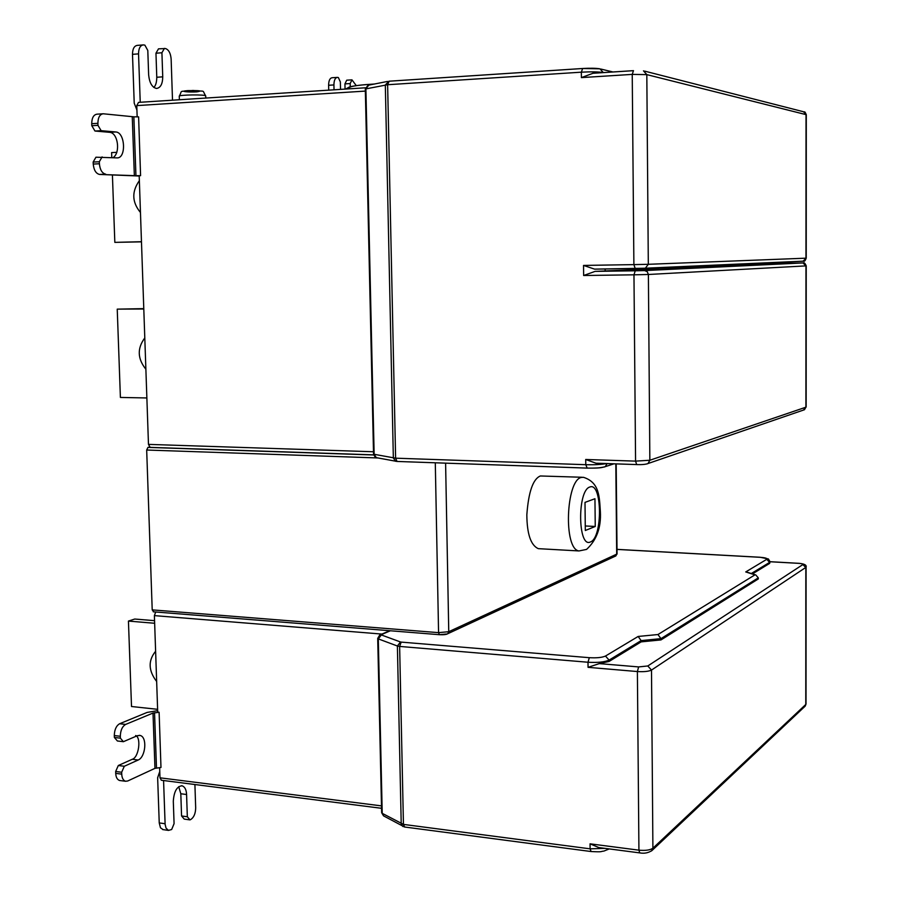 <?xml version="1.0" encoding="UTF-8"?>
<svg xmlns="http://www.w3.org/2000/svg" width="898" height="898" viewBox="0 0 898 898"><rect width="100%" height="100%" fill="white"/><g stroke="black" fill="none" stroke-linecap="round" stroke-linejoin="round"><path stroke-width="1.35" d="M178.724 786.682L180.812 793.753L181.564 815.968L187.334 816.765L186.582 794.517C186.357 789.757 184.876 786.85 182.126 785.795C176.962 786.221 174.021 791.34 173.303 801.151L174.077 823.657L171.653 829.516L168.476 830.392L166.04 828.113L165.12 824.398L163.571 780.53M187.334 816.765L189.994 819.885L184.236 819.099L181.564 815.968M194.911 784.515L195.685 807.919C195.54 813.397 193.979 817.214 190.993 819.358L189.994 819.885M159.765 771.494L157.644 777.713L159.238 822.916L165.086 823.735M163.133 829.629L160.473 827.799L159.238 822.916M155.612 651.252C148.002 660.591 148.35 670.683 156.656 681.503M154.557 620.664L134.734 619.036L128.436 621.079L131.512 706.513L157.621 709.319M154.647 623.268L128.436 621.079M585.271 525.97L595.251 526.464L594.947 498.727L585.002 502.386L585.316 530.505L595.251 526.464M589.863 487.008C577.122 490.229 577.818 548.656 590.469 541.943C602.85 537.711 602.277 481.721 589.863 487.008M578.986 550.945L586.562 549.408C596.642 540.136 601.245 527.564 600.369 511.68C599.348 497.245 599.763 482.428 583.442 477.309L581.073 477.5C566.054 480.744 563.282 549.138 578.986 550.945L538.284 548.656C530.808 545.277 526.991 533.984 526.834 514.79C528.529 491.88 533.03 478.937 540.36 475.974L582.173 477.265M806.078 567.244L651.499 670.076L652.902 848.206C650.107 850.114 645.449 850.765 638.927 850.17L590.053 843.828L598.753 847.532M135.654 735.518C141.424 737.606 138.831 757.542 132.275 759.27L118.312 765.511L115.662 771.494L121.657 772.258L121.735 774.143C121.937 778.005 123.194 780.384 125.529 781.26L127.707 780.991L154.961 768.351L153.008 713.068L159.114 712.26L157.711 712.114L154.389 615.624L155.702 611.987M340.533 89.385L340.353 81.92L338.355 77.542L337.334 77.385C335.145 77.8 334.011 80.326 333.921 84.928L328.612 85.276C328.702 80.674 329.835 78.16 332.036 77.744L337.334 77.385M356.259 85.613L351.96 79.843L350.186 83.548L350.254 86.747M345.056 89.093L344.933 83.896L346.718 80.191L351.96 79.843M344.933 83.896L350.186 83.548M328.612 85.276L328.724 90.137M334.034 89.8L333.921 84.928M144.791 337.929C137.08 348.312 137.439 358.74 145.88 369.213M146.868 397.96L120.399 397.444L117.234 309.137L143.781 308.643M117.234 309.137L143.792 308.991M139.37 180.666C131.602 191.588 131.961 202.196 140.458 212.478M141.48 241.854L114.832 242.37L141.469 241.708M116.863 152.334L111.61 152.593L111.779 157.543M112.418 175.099L114.832 242.37M143.321 44.9L137.282 45.383C134.172 45.899 132.578 48.874 132.5 54.34L138.539 53.869C138.629 48.391 140.211 45.405 143.321 44.9L144.87 45.125L147.8 50.468L148.641 74.86C149.472 82.908 152.099 87.443 156.533 88.464C160.551 87.836 162.617 83.963 162.74 76.835L161.921 52.758L155.96 53.218L156.78 77.262C156.701 82.257 155.724 85.658 153.827 87.432M136.923 110.061L134.217 103.169L132.5 54.34M172.506 100.194L171.136 58.999C170.609 53.195 168.734 49.704 165.513 48.548L158.486 48.84L155.96 53.218M161.921 52.758L164.435 48.369M138.539 53.869L140.234 102.271M349.659 88.79C346.998 86.769 355.226 85.187 374.331 84.042M638.007 268.48L638.018 269.568L595.082 271.376L583.644 275.506L633.966 274.822L635.571 461.123L585.709 459.484L595.924 463.2M658.234 267.638L658.245 269.108L638.018 269.568M757.631 263.204L757.643 264.45L658.245 269.108M757.643 264.046L769.182 263.518L769.182 262.687M803.429 410.072L805.899 407.198L805.966 265.898L803.003 262.946L769.182 263.518M595.06 269.131L635.223 268.536L633.887 264.618L583.532 265.426L594.588 269.131M603.142 72.603L603.142 72.547C598.573 71.773 591.311 71.649 581.343 72.177L581.41 77.61L592.972 73.277L633.258 70.684M137.158 116.852L136.777 105.605L138.528 102.383L365.475 87.791L138.528 102.383M93.156 162.044L93.235 164.053C93.852 170.126 95.951 173.583 99.532 174.437L105.672 174.156C102.103 173.314 100.004 169.845 99.397 163.762L99.319 161.752L93.156 162.044L95.951 157.206L116.807 157.88C126.405 158.901 125.372 132.332 115.808 131.972L101.137 130.681L94.975 131.029L109.702 132.32C117.975 132.825 120.669 152.626 113.182 157.577M99.319 161.752L102.103 156.903M139.201 176.019L99.555 174.437M101.137 130.681L97.972 125.35L97.893 123.318C98.017 117.447 99.801 114.27 103.248 113.777L97.096 114.158C93.639 114.641 91.843 117.818 91.719 123.688L91.798 125.709L94.975 131.029M103.248 113.777L133.858 116.83L135.935 175.694L140.582 175.671L139.19 175.739L148.473 444.387L150.157 447.372L373.624 454.882M97.972 125.35L91.798 125.709M99.532 174.437L135.935 175.694M140.582 175.671L138.606 116.863L133.858 116.83M373.624 454.859L150.157 447.372M153.637 611.763L152.211 609.877L146.677 450.021L147.957 447.406L149.551 447.114M446.497 634.022L439.403 634.695L153.255 611.796M758.294 577.852L660.962 638.646L660.973 639.926L758.305 578.941L758.294 577.852L755.768 574.945M769.631 563.405L770.057 561.879L769.631 563.405L752.468 573.889M638.152 636.457L641.138 640.6L641.15 641.868L609.113 661.433L609.102 660.097L641.138 640.6L660.962 638.646L657.953 634.538L638.152 636.457L605.465 656.056C602.098 657.56 596.71 658.099 589.312 657.684L401.181 642.104L399.632 646.425L587.999 662.241L589.312 657.684M660.973 639.926L641.15 641.868M605.465 656.056L609.102 660.097C604.702 662.073 597.675 662.791 587.999 662.241L588.055 667.337L599.269 663.611L638.624 666.922L647.795 665.968L651.499 670.076C648.67 671.435 643.967 671.929 637.389 671.547L638.927 850.17L639.735 852.887C644.394 853.751 648.547 852.898 652.206 850.327L805.203 706.131L806.022 704.032L804.698 706.603M609.113 661.433L599.269 663.611M161.427 780.25L159.99 777.814L159.631 767.622M118.312 765.511L124.306 766.263L138.225 760C145.633 757.07 147.564 736.708 139.92 735.417L137.349 735.709L123.396 741.692L117.402 740.985L114.383 737.46L114.304 735.563L120.321 736.27C120.489 730.388 122.251 726.448 125.63 724.428L119.625 723.743C116.246 725.764 114.473 729.704 114.304 735.563M121.657 772.258L124.306 766.263M115.662 771.494L115.73 773.38C115.932 777.241 117.2 779.61 119.546 780.485L120.108 780.564M119.625 723.743L147.104 712.428L157.666 710.655M123.396 741.692L120.399 738.167L120.321 736.27M120.399 738.167L114.383 737.46M153.008 713.068L125.63 724.428M154.961 768.351L160.978 767.476L159.114 712.26M180.812 793.753L186.582 794.517M651.578 850.922L652.902 848.206L805.775 704.47L805.832 567.615L802.924 564.539C803.384 563.989 802.037 563.596 798.883 563.36L770.585 561.778M639.859 852.909L598.809 847.555M590.053 843.828L590.109 848.835L591.086 851.54M605.039 848.374L590.109 848.835L403.449 824.398L382.222 813.341L381.639 812.611L377.71 638.433M404.661 827.013L403.449 824.398L399.632 646.425L397.387 646.01L400.508 641.98L381.369 634.942L378.294 638.882L397.387 646.01L401.215 823.78L402.832 826.497M401.181 642.104L400.508 641.98M381.369 634.942L379.719 635.032L377.71 638.377L378.294 638.882L382.222 813.341L383.513 815.844L381.639 812.679M383.805 816.001L404.493 826.991L590.963 851.517C603.804 852.224 599.931 851.383 603.826 851.102L609.271 848.924M381.358 634.65L390.383 630.766M154.389 615.624L381.942 634.078M162.74 76.835L156.78 77.262M196.92 91.854C188.513 92.415 178.231 91.259 187.738 90.631C199.76 90.44 202.825 90.844 196.92 91.854M205.788 98.05L205.721 95.94C205.956 94.357 178.5 94.773 179.263 96.198L179.376 99.745M586.843 468.083L397.028 461.449L395.614 458.182L373.546 454.186L365.306 88.992L387.622 84.726L581.343 72.177L582.645 68.495L599.393 68.809M582.409 68.529L389.16 81.202L387.622 84.726L395.614 458.182L585.777 464.693L587.18 468.094C594.656 468.251 600.1 467.914 603.512 467.072M396.658 461.37L395.614 461.269L393.346 457.991L385.321 84.973L388.946 81.213M387.532 81.437L368.797 85.13L365.89 88.745L374.14 454.444L376.374 457.666C376.161 458.541 375.218 457.396 373.546 454.22M605.151 271.095L605.129 269.142M644.798 268.311L803.003 261.228L806.224 258.164C805.293 260.633 804.44 261.632 803.654 261.15L645.404 268.21L594.656 269.131M805.899 407.198L804.462 409.724L648.053 463.525C645.707 464.412 641.902 464.771 636.671 464.592L635.571 461.123L649.849 460.247L805.899 407.198M585.709 459.484L585.777 464.693C594.577 464.906 601.458 464.524 606.419 463.57M597.136 463.233L636.581 464.569M636.895 464.58L596.048 463.222M595.093 271.376L635.245 270.792L633.966 274.822L648.39 274.485L649.849 460.247L647.986 463.559L646.886 463.952M806.157 407.041L806.224 265.875L648.39 274.485L647.267 271.701L644.607 270.579L803.003 262.946M635.245 270.792L644.607 270.579M583.532 265.426L583.644 275.506M635.223 268.536L645.336 268.233L648.311 264.304L805.966 258.175L806.034 114.63L646.818 74.624L648.311 264.304L633.887 264.618L632.237 74.388L646.818 74.624L643.473 70.83M806.281 114.742L803.463 111.734L644.629 71.122M592.714 73.277L633.472 70.65L632.237 74.388L581.41 77.61M389.16 81.202L582.645 68.495C590.3 68.068 596.059 68.181 599.909 68.809L603.333 72.592M607.104 463.593L605.263 466.657L604.174 467.039M376.958 457.767L397.028 461.449L586.933 468.105C600.975 468.217 601.2 467.667 605.263 466.657L613.929 463.828M136.777 105.605L365.351 91.091M109.702 132.32L115.808 131.972M99.397 163.762L93.235 164.053M91.719 123.688L97.893 123.318M134.352 175.671L132.264 116.762M373.501 451.761L148.473 444.387M147.957 447.406L373.647 454.983M146.677 450.021L377.968 457.958M445.599 463.155L448.753 631.698L617.061 553.976L615.411 556.131M615.815 463.884L616.69 554.291L615.848 555.929L447.271 633.943M435.294 462.784L438.572 632.641L152.211 609.877M448.753 631.698L438.572 632.641L439.403 634.695C443.724 634.897 446.508 634.56 447.765 633.707L448.753 631.698M617.016 549.408L759.921 557.288C765.388 557.692 767.667 558.365 766.757 559.319L745.733 571.936L754.949 574.855L657.953 634.538M751.312 573.519L769.631 562.373L766.757 559.319M760.09 557.254L768.407 558.96L770.057 561.778M588.055 667.337L637.389 671.547L638.624 666.922M647.795 665.968L802.924 564.539M159.99 777.814L381.493 805.888M132.275 759.27L138.225 760M121.735 774.143L115.73 773.38M154.535 712.731L156.488 767.981M181.497 785.716L182.126 785.795M162.65 829.561L168.476 830.392M799.04 563.327C804.496 563.832 806.842 565.156 806.078 567.3L806.022 704.032M388.486 631.26L380.393 634.74M205.721 95.94C201.489 89.228 206.686 91.989 193.036 90.451C177.501 92.124 183.08 89.508 179.263 96.142M345.696 89.048L349.255 87.05C353.43 85.77 361.827 84.76 374.455 84.019M365.306 88.958L368.012 85.299M769.62 262.665L769.62 263.484M806.224 265.875C805.035 263.159 804.002 262.182 803.115 262.934M804.294 111.947C804.642 111.419 805.315 112.362 806.292 114.753L806.224 258.164M612.941 71.975L600.919 69.056M617.061 553.976L616.185 463.896M617.016 549.363L760.022 557.254M755.858 574.967L747.046 572.172M770.057 561.699L798.973 563.327M161.247 780.227L381.538 808.301M139.19 735.339L139.92 735.417M125.529 781.26L119.546 780.485"/></g></svg>
